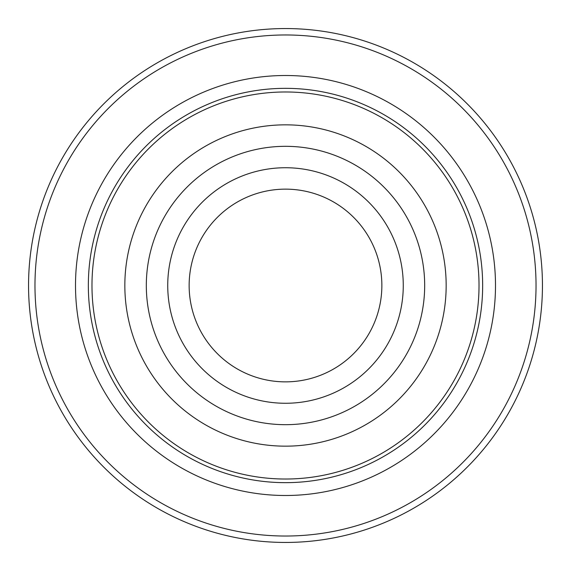 <?xml version="1.0" encoding="UTF-8"?>
<svg xmlns="http://www.w3.org/2000/svg" width="571" height="571" viewBox="0 0 571 571"><rect width="100%" height="100%" fill="white"/><g stroke="black" fill="none" stroke-linecap="round" stroke-linejoin="round"><path stroke-width="0.86" d="M92.195 294.686A193.519 193.519 0 0 1 374.191 113.501A193.519 193.519 0 0 1 390.107 448.314A193.519 193.519 0 0 1 92.195 294.686M125.02 293.13A160.665 160.665 0 0 1 359.138 142.707A160.665 160.665 0 0 1 372.349 420.67A160.665 160.665 0 0 1 125.02 293.13M35.259 297.398A250.526 250.526 0 0 1 400.321 62.831A250.526 250.526 0 0 1 420.927 496.27A250.526 250.526 0 0 1 35.259 297.398M28.843 297.698A256.95 256.95 0 0 1 273.302 28.843A256.95 256.95 0 0 1 542.157 273.302A256.95 256.95 0 0 1 297.698 542.157A256.95 256.95 0 0 1 28.843 297.698M189.251 290.075A96.356 96.356 0 0 1 329.66 199.857A96.356 96.356 0 0 1 337.589 366.568A96.356 96.356 0 0 1 189.251 290.075M167.867 291.089A117.769 117.769 0 0 1 339.474 180.829A117.769 117.769 0 0 1 349.159 384.583A117.769 117.769 0 0 1 167.867 291.089M88.562 294.864A197.159 197.159 0 0 1 375.861 110.267A197.159 197.159 0 0 1 392.077 451.368A197.159 197.159 0 0 1 88.562 294.864M75.743 295.471A210 210 0 0 1 381.742 98.854A210 210 0 0 1 399.015 462.175A210 210 0 0 1 75.743 295.471M146.476 292.109A139.181 139.181 0 0 1 349.288 161.8A139.181 139.181 0 0 1 360.736 402.591A139.181 139.181 0 0 1 146.476 292.109"/></g></svg>
